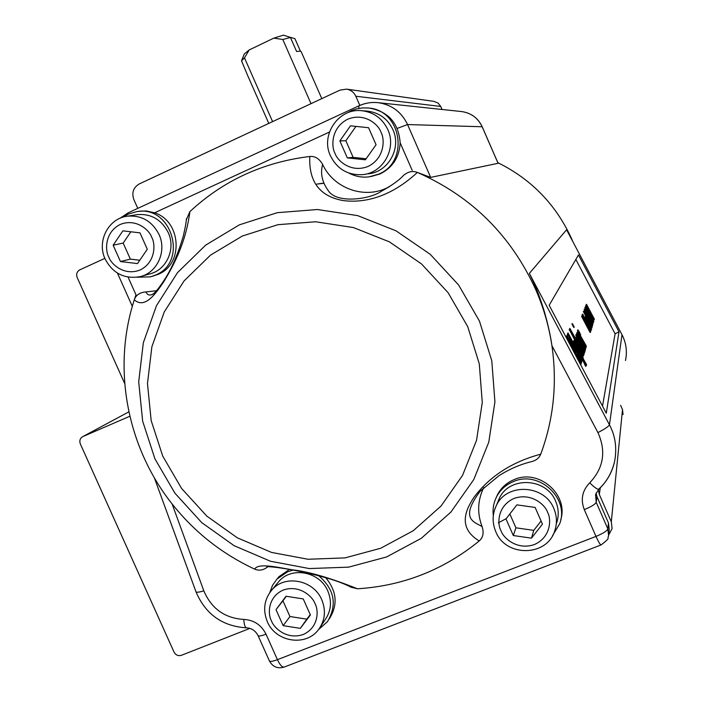 <?xml version="1.0" encoding="UTF-8"?>
<svg xmlns="http://www.w3.org/2000/svg" width="703" height="703" viewBox="0 0 703 703"><rect width="100%" height="100%" fill="white"/><g stroke="black" fill="none" stroke-linecap="round" stroke-linejoin="round"><path stroke-width="1.05" d="M598.341 489.692L599.325 494.473L611.302 521.828L612.085 528.7L608.789 534.763M620.635 405.341L622.506 409.647L611.294 521.872M623.06 414.533L622.506 409.647M578.446 254.987L549.175 305.251L606.285 413.241L619 331.807L578.446 254.987M619 331.807L615.099 333.784L602.515 406.114M594.351 319.478L592.401 315.788L592.137 316.64L591.109 314.689L586.539 304.302L594.422 319.224L593.921 319.689L592.198 316.429M589.281 311.816L586.056 304.68L586.539 304.302M593.06 323.125L588.727 315.972L584.896 307.492M592.005 327.703L590.942 327.203M585.968 317.905L585.388 315.928M585.599 315.805L583.332 311.526L583.877 311.042L591.961 327.115M591.091 330.428L583.929 316.877L590.915 331.025L583.42 318.292L590.634 331.948L590.089 332.501L581.548 316.332L582.163 315.665L589.58 328.749L582.286 314.355L582.734 314.127L591.179 330.111L590.713 330.621M585.177 320.981L582.119 314.786M577.295 332.501L577.848 330.999L581.073 337.106L577.945 329.944L577.523 330.164M577.681 331.087L577.462 330.19M577.488 330.164L577.971 329.918L579.615 332.449L580.687 334.997L578.578 331.315L580.511 335.735L586.399 346.184L585.951 347.686L585.265 346.394L584.799 346.632L578.156 333.565M585.107 346.922L585.88 347.932L585.45 349.365L579.008 336.403L576.671 333.943L576.82 332.739L577.312 332.493L585.063 346.948M584.307 348.17L577.594 335.129M573.797 327.457L571.908 323.872L572.409 323.617L574.289 327.203L573.797 327.457L574.281 327.211L573.253 325.665L572.76 325.92M584.931 351.922L582.796 348.908C580.669 344.4 579.755 341.79 580.045 341.087L576.943 335.981L579.316 341.57L578.165 339.901L576.249 334.602L577.119 335.199L584.958 348.82L585.388 350.437L583.806 348.178L584.993 351.825L584.202 352.124M583.604 351.395L582.295 349.163C580.177 344.655 579.254 342.045 579.553 341.342L577.049 336.851M578.797 341.843L579.29 341.596L578.797 341.843L577.664 340.155L575.748 334.856L576.319 334.505M581.653 358.319L582.471 359.382L581.996 360.973L569.738 336.922L568.639 335.296L568.015 335.779L567.295 334.4L568.006 332.879L581.601 358.345M580.819 359.628L568.27 335.647M572.567 349.479L566.223 336.219L566.838 335.718L581.952 361.131L581.416 362.915L576.724 353.671L576.188 355.287L581.1 363.978L580.792 365.024M581.416 362.915L580.898 363.179L576.478 354.409M615.099 333.784L575.845 259.451M573.349 342.994L573.973 341.667L575.739 344.883L574.158 340.41L578.991 348.038L583.226 357.783L581.267 355.331L586.539 364.549L586.126 366.043L575.915 345.973L573.859 342.836L573.393 343.073M573.806 341.755L573.71 340.656M586.126 366.043L585.608 366.307L582.427 359.523M581.653 358.064L574.202 344.391M583.71 351.526L584.474 352.642L584.061 354.031L576.284 339.417L578.868 345.419L583.973 354.338L583.552 355.753L571.68 332.554L569.158 329.83L569.852 328.363L574.905 337.422M582.866 352.915L576.583 340.56M583.552 355.753L583.042 356.008L570.107 331.06M584.993 318.406L584.896 317.422M590.854 323.195L590.371 322.15L590.995 321.869L592.55 325.99L589.29 320.832L586.372 314.074L589.949 319.856L589.589 320.963L591.583 324.153M586.091 315.243L585.986 314.294M590.74 321.956L589.826 320.225M586.715 314.338L584.114 309.417L584.65 308.951L592.857 324.487L592.383 324.953M586.074 308.195L585.45 306.016M588.077 309.645L586.891 308.274L589.501 313.6L588.622 311.077L591.399 315.489L593.93 321.376L586.539 308.055L585.827 305.796L588.06 309.206L587.646 309.865L587.365 309.364M593.868 321.376L592.761 320.796M359.092 105.793C365.173 103.007 371.536 101.97 378.179 102.673C391.738 104.677 401.527 111.97 407.555 124.554L482.196 126.76L498.111 163.289L430.667 177.384L417.354 172.428C412.723 170.636 408.162 171.585 403.663 175.293L403.039 175.891M621.988 334.672C626.206 342.906 627.375 351.518 625.485 360.525C627.375 351.553 626.215 342.959 621.997 334.725L566.583 229.767L621.997 334.725L609.457 424.814L529.368 273.397C537.487 290.111 540.361 298.872 544.412 311.772C548.199 325.278 550.695 336.561 551.917 345.639C548.99 326.394 543.612 307.773 535.8 289.777C511.019 235.391 471.537 196.269 417.354 172.428C385.596 201.831 357.467 202.367 343.152 200.583C328.582 197.903 308.204 189.669 309.821 156.488C263.361 162.129 223.378 180.504 189.889 211.612L186.295 219.881M497.838 162.665C531.732 179.423 556.468 205.1 572.049 239.705L572.857 241.595M370.885 176.576L380.121 173.931C392.696 167.569 399.374 157.2 400.156 142.814C398.663 123.157 388.425 111.592 369.453 108.113L368.917 108.069M346.632 113.236L351.948 110.424L356.676 108.842L362.836 107.893L367.818 107.981C401.527 109.396 409.893 161.918 378.557 174.177L368.926 176.884C361.887 177.692 355.235 176.427 348.96 173.087M368.24 173.808C388.179 172.217 401.721 148.21 392.907 129.651C387.625 118.71 379.066 112.524 367.23 111.109L361.65 110.696C338.661 107.954 320.26 134.932 330.436 155.82C337.185 169.151 347.941 175.425 362.704 174.634C383.03 173.017 396.817 148.535 387.828 129.616C382.441 118.456 373.715 112.146 361.65 110.705M339.865 140.925L347.317 157.885L365.384 159.818L376.061 144.748L368.592 127.718L350.463 125.837L339.865 140.925L345.858 140.749L353.161 157.375L347.317 157.885M355.946 126.408L345.858 140.749M366.131 158.764L353.161 157.375M138.517 211.322L146.224 210.953L154.598 212.798L329.461 132.032M123.043 217.157L128.21 214.116L136.909 211.577C171.945 205.091 188.457 262.184 155.425 275.119L150.547 276.841L137.076 277.254M152.182 276.367L158.175 274.319C183.791 264.275 181.427 221.296 154.598 212.798M141.637 276.217L149.598 273.959C166.435 270.207 176.049 249.011 168.219 232.552C161.479 219.529 151.136 213.545 137.19 214.608L127.428 216.19C141.619 215.109 152.156 221.208 159.027 234.477C167.015 251.252 157.235 272.843 140.099 276.657C124.449 279.302 112.796 273.423 105.142 259.012C96.601 241.384 108.306 218.317 127.428 216.19M113.148 245.198L120.45 261.534L137.498 263.59L147.296 249.266L139.976 232.851L122.876 230.848L113.148 245.198L123.174 243.071L130.336 259.108L120.45 261.534M130.855 231.779L123.174 243.071M139.792 260.251L130.336 259.108M389.093 186.866L387.608 187.613C364.295 199.467 333.591 188.386 322.633 164.414C319.32 158.65 315.049 156.004 309.821 156.488M156.532 290.734L145.987 291.938C139.835 292.378 135.943 295.005 134.299 299.821L135.978 294.829L128.069 277.114M392.046 184.898L381.263 191.348C371.114 198.694 339.628 203.852 329.443 192.227C322.29 183.079 320.023 173.808 322.633 164.414M186.4 218.677C186.33 221.709 185.293 227.517 183.298 236.085C178.509 252.342 172.841 265.954 166.277 276.912C153.307 297.387 151.663 293.995 151.54 294.75L152.99 294.003L151.54 294.75C148.904 295.524 147.059 294.592 145.987 291.938M189.889 211.612C185.416 245.988 170.987 269.592 163.852 281.622C155.987 293.265 145.02 309.408 134.299 299.821C111.979 368.223 126.997 447.117 172.086 503.902C194.503 532.171 222.034 553.902 254.662 569.114C258.229 562.541 278.836 567.637 292.685 569.861C309.004 571.724 330.603 578.033 357.493 588.78C403.004 585.907 443.567 569.975 479.191 540.976C457.003 527.435 466.08 509.209 474.033 497.232C482.653 485.791 501.555 464.604 540.712 454.191C553.613 419.41 557.356 383.232 551.917 345.639L597.928 432.582C606.346 451.326 603.613 468.066 589.729 482.803C582.251 490.553 580.432 499.49 584.281 509.622L595.995 536.407L277.421 659.669C272.782 661.382 270.11 661.822 269.425 660.987L269.39 660.899M137.779 208.369L133.842 199.547C131.531 192.701 133.342 187.499 139.256 183.94L339.988 90.125L346.57 89.14C350.832 89.879 353.908 92.251 355.815 96.241L440.728 106.452L442.046 109.483M359.831 105.406L355.815 96.241M321.807 98.622L301.183 51.688L300.471 51.187L296.587 51.46L290.444 37.479L282.799 39.509L311.016 103.666M272.597 121.619L244.468 57.848L241.533 60.871L247.623 75.432M287.747 36.556L294.935 38.691L300.427 51.178M244.468 57.848L249.231 49.922L273.854 38.12L282.799 39.509M290.444 37.479L283.529 35.15L273.854 38.12M249.231 49.922L244.293 53.946L241.586 60.739M241.533 60.871L242.438 58.569M433.944 101.373L438.171 103.13L440.728 106.452M124.703 383.566L77.154 277.474C76.021 274.117 76.891 271.569 79.782 269.855L104.861 258.361M249.908 628.385L181.365 655.319C178.202 656.198 175.759 655.126 174.045 652.112L80.335 443.927C79.228 440.755 80.01 438.338 82.682 436.66L129.844 416.246M479.455 321.095L491.784 360.771L494.921 401.861L488.778 442.152L473.787 479.551L450.851 512.144L421.246 538.349L386.571 556.952L348.626 567.145L309.311 568.56L270.523 561.258L234.108 545.677L201.761 522.628L174.959 493.234L154.941 458.874L142.647 421.15L138.702 381.817L143.342 342.713L156.453 305.726L177.499 272.659L205.566 245.206L239.371 224.837L277.281 212.684L317.413 209.52L357.686 215.628L395.982 230.804L430.236 254.319L458.576 284.961L479.455 321.095M162.727 456.08L151.171 420.57L147.472 383.548L151.874 346.764L164.238 311.974L184.072 280.91L210.496 255.145L242.289 236.05L277.922 224.688L315.621 221.77L353.433 227.561L389.374 241.841L421.51 263.933L448.101 292.703L467.715 326.623L479.297 363.864L482.276 402.432L476.555 440.271L462.53 475.413L441.027 506.063L413.25 530.73L380.683 548.261L345.015 557.892L308.037 559.263L271.551 552.426L237.271 537.786L206.805 516.099L181.567 488.427L162.727 456.08M254.662 569.114C259.126 571.021 263.493 570.238 267.764 566.776M350.99 587.19L357.493 588.78M479.191 540.976C483.093 537.575 484.059 532.795 482.1 526.626C474.912 522.083 458.989 519.412 480.105 491.318L498.91 475.738C509.499 469.042 520.369 464.349 531.521 461.651C536.125 460.474 539.192 457.987 540.712 454.191M482.1 526.626C477.029 513.234 477.583 500.211 483.761 487.566M608.842 533.788L609.246 529.86L608.473 522.97L607.84 528.911C607.049 530.958 603.095 533.454 595.995 536.407C598.517 542.039 600.221 544.878 601.1 544.93C611.575 536.881 606.61 539.069 608.622 535.906L607.84 528.911L596.206 502.276C595.265 504.262 591.285 506.705 584.281 509.622M608.473 522.97L597.014 496.731L596.074 493.111M266.015 634.176C261.314 624.897 253.897 619.984 243.765 619.422C244.126 624.554 245.031 627.366 246.481 627.841C251.63 628.13 255.497 630.732 258.08 635.653C258.801 636.4 261.446 635.907 266.015 634.176L277.421 659.669C279.961 664.994 282.228 667.463 284.205 667.068L601.065 544.939M289.478 569.395L279.029 576.609L277.026 579.017M329.312 618.868C338.09 604.835 336.86 591.091 325.647 577.629M560.774 519.666C568.797 494.429 538.647 468.532 514.245 479.569C506.925 482.601 501.397 487.522 497.671 494.341L496.01 497.988M493.313 515.642C492.495 508.84 493.655 502.425 496.793 496.415C500.545 489.56 506.098 484.604 513.462 481.564C538.762 470.079 569.579 498.04 559.729 523.665L552.584 535.581M556.679 522.874C559.026 515.65 558.692 508.471 555.678 501.318C546.582 477.873 509.71 475.913 499.438 498.084L497.434 502.944M506.002 518.919L513.295 535.537L531.494 538.155L542.444 524.122L535.132 507.434L516.881 504.859L506.002 518.919M541.082 520.993L533.77 530.37L515.914 527.812L513.295 535.537M531.494 538.155L533.77 530.37M509.833 513.972L515.914 527.812M269.82 592.497L272.536 585.3L276.973 579.07L287.729 571.724L293.239 570.107M318.793 575.783C334.487 589.404 337.387 604.685 327.493 621.637L318.512 629.598M320.603 626.531L325.006 619.932C331.122 611.144 332.08 601.54 327.862 591.109C320.023 571.75 291.894 566.152 279.073 581.232L277.246 583.446M276.007 609.642L283.16 625.661L300.339 628.359L310.41 614.993L303.23 598.903L286.007 596.249L276.007 609.642L282.931 600.801L289.952 616.531L283.16 625.661M310.243 614.615L306.824 619.158L289.952 616.531M300.339 628.359L306.824 619.158M286.297 596.293L282.931 600.801M506.081 518.709L498.322 522.839M579.219 362.054L578.226 360.173M578.323 360.129L566.741 335.955L566.223 336.219M575.968 352.361L569.368 341.043L575.485 353.811L575.968 352.361L575.441 352.625L572.497 347.581M579.896 359.11L579.377 359.374M580.256 359.751L579.729 360.015M580.652 360.621L580.133 360.885M580.687 361.527L580.16 361.79M575.221 353.275L575.441 352.625M568.534 335.516L567.813 334.136L567.295 334.4M567.813 334.136L568.006 332.879M569.017 335.674L568.499 335.937M569.738 336.922L569.219 337.185M580.634 357.528L580.116 357.792M581.355 359.312L580.836 359.576M573.859 342.836L573.973 341.667M574.966 342.273L578.481 350.059L582.277 356.21L578.877 348.635L574.966 342.273M574.579 344.206L574.114 344.435M575.915 345.973L575.397 346.236M584.914 362.985L584.395 363.249M585.467 364.47L584.949 364.734M585.406 364.681L584.887 364.936M574.114 340.454L573.604 340.709M578.877 348.635L578.367 348.899L575.247 343.372M581.566 355.463L578.367 348.899M581.697 354.294L581.188 354.558M570.379 330.92L569.667 329.575L569.158 329.83M571.68 332.554L571.17 332.818M582.128 352.308L581.618 352.572M582.892 354.242L582.383 354.497M582.84 354.409L582.33 354.664M578.71 343.178L578.209 343.433M582.752 350.823L582.251 351.078M583.402 352.537L582.901 352.792M583.358 352.695L582.875 352.941M575.291 337.229L583.683 351.562M569.667 329.575L569.852 328.363M581.882 344.567L580.74 342.405L581.416 345.164L584.307 350.419L581.882 344.567L581.126 344.321M576.249 334.602L575.748 334.856M578.165 339.901L577.664 340.155M578.762 338.653L578.261 338.908M580.045 341.087L579.553 341.342M582.796 348.908L582.295 349.163M583.543 349.444L581.39 344.813M573.253 325.665L572.4 323.626L571.908 323.872M577.857 334.997L577.163 333.688L576.671 333.943M579.008 336.403L578.516 336.658M584.175 346.175L583.683 346.43M584.843 347.792L584.351 348.047M577.163 333.688L577.312 332.493M585.265 346.394L579.711 335.12L578.499 333.213L577.936 333.679M578.411 333.433L577.725 332.132L577.233 332.387M579.711 335.12L579.219 335.366M584.87 344.883L584.378 345.129M585.335 346.157L584.852 346.403M577.725 332.132L577.848 330.999M590.538 332.264L581.996 316.104L581.548 316.332M581.996 316.104L582.163 315.665M588.191 323.969L585.283 317.194L588.569 322.387L591.601 329.276L587.989 324.074M588.279 323.688L590.634 327.44L586.232 319.048L588.279 323.688M585.248 317.246L584.799 317.475M589.729 326.306L586.662 320.436M588.525 322.756L588.077 322.985M592.102 327.044L588.727 322.343L583.877 311.042M588.815 322.071L591.126 325.823L586.759 317.519L588.815 322.071M583.78 311.297L583.332 311.526M590.002 324.259L587.427 319.338M589.14 321.447L588.701 321.675M591.645 324.127L590.81 321.921M587.295 315.928L588.631 319.162L588.912 318.318L587.295 315.928M586.337 314.118L585.898 314.346M588.411 318.723L587.629 317.062M588.912 318.318L588.473 318.547M592.778 324.76L584.553 309.197L584.114 309.417M592.567 321.877L585.283 307.281L589.589 314.487L593.49 322.905L592.137 322.097M589.167 315.752L588.727 315.972M589.246 315.489L592.55 321.13L586.205 309.074L589.246 315.489M585.256 307.316L584.817 307.536M591.302 319.294L587.023 311.174M589.501 314.733L589.061 314.953M591.038 316.508L593.024 319.593L589.527 312.914L591.038 316.508M592.119 318.441L589.914 314.206M591.205 314.382L588.499 308.397L591.205 314.382M316.842 184.081L323.688 183.342M319.294 183.685L323.635 183.193M599.325 494.473L600.257 487.82M598.93 488.954C606.575 481.933 611.777 472.891 614.519 461.827L614.519 461.827C617.137 448.373 615.45 436.036 609.457 424.814C608.543 426.519 604.703 429.111 597.928 432.582M529.368 273.397L566.583 229.767M498.093 163.342L482.144 126.742C477.987 118.025 471.177 112.972 461.713 111.575L378.179 102.673C371.456 101.97 365.033 103.016 358.89 105.828L358.934 105.81M358.838 108.376L358.89 105.828L128.236 212.798M430.667 177.384L407.555 124.554L397.221 128.403M335.023 153.333C331.113 146.602 331.069 127.753 347.59 119.273C364.734 112.155 378.671 124.73 381 132.261C384.945 139.053 384.84 158.034 368.258 166.365C351.113 173.333 337.361 160.802 335.023 153.333M127.252 214.582L128.166 212.833L119.791 218.378M108.789 257.034C104.993 250.532 104.642 232.456 120.055 224.521C136.083 217.895 149.414 230.101 151.734 237.35C155.565 243.906 155.794 262.096 140.319 269.899C124.282 276.393 111.118 264.223 108.789 257.034M400.156 142.814L412.195 170.328M82.682 436.66L128.86 411.853L82.919 436.554M614.519 461.827C612.032 472.539 606.803 481.669 598.815 489.218C597.541 489.64 594.51 487.495 589.729 482.803M597.014 496.731L596.206 502.276L595.564 494.604L598.815 489.218M243.765 619.422C224.775 618.209 211.462 608.684 203.826 590.845L172.086 503.902M195.979 591.768L195.996 591.838C196.62 592.559 199.23 592.225 203.826 590.845M553.832 508.533C556.908 515.826 557.251 523.146 554.852 530.501C547.18 556.89 505.624 557.321 495.773 531.635C492.03 522.628 492.267 513.823 496.503 505.202C506.968 482.618 544.553 484.639 553.832 508.533M494.613 509.693L499.438 498.084M500.958 530.651C497.1 524.007 497.293 505.879 514.06 498.436C531.433 492.311 545.326 504.982 547.575 512.32C551.477 519.025 551.134 537.259 534.306 544.57C516.933 550.546 503.216 537.918 500.958 530.651M321.772 599.791C326.069 610.406 325.102 620.187 318.872 629.132L318.872 629.132C306.367 647.094 275.576 642.208 267.325 621.645C262.606 609.844 264.196 599.193 272.096 589.676C285.146 574.342 313.775 580.072 321.772 599.791M270.822 591.161L279.073 581.232M271.455 620.854C267.711 614.44 267.579 597.04 283.239 590.054C299.487 584.351 312.791 596.654 315.041 603.719C318.819 610.186 318.811 627.691 303.098 634.545C286.842 640.117 273.713 627.858 271.455 620.854M580.731 361.386L580.203 361.65M482.196 126.751C478.049 118.042 471.212 112.981 461.713 111.575M369.453 108.113L367.818 107.981M139.765 211.128L136.909 211.577M387.608 187.613L381.263 191.348M403.663 175.293C399.102 180.24 391.65 185.592 381.29 191.33M268.783 123.403L247.579 75.335M434.12 101.399L346.57 89.14M117.436 273.089L132.313 306.367M258.08 635.653L269.425 660.987C272.782 666.936 277.711 668.966 284.205 667.068M246.481 627.841C222.403 626.303 205.575 614.308 195.996 591.838L154.3 477.706M266.982 566.794C265.962 566.266 280.576 567.084 305.164 572.55C326.297 577.233 341.693 582.172 351.351 587.383M497.671 494.341L496.793 496.415M279.029 576.609L276.973 579.07M582.717 358.073L583.182 357.845M573.648 340.665L574.158 340.41M574.834 337.431L575.335 337.176M584.887 350.683L585.388 350.437M591.118 329.558L591.566 329.329M584.834 317.422L585.283 317.194M591.61 327.932L592.058 327.703M585.933 314.303L586.372 314.074M592.111 326.218L592.55 325.99"/></g></svg>
